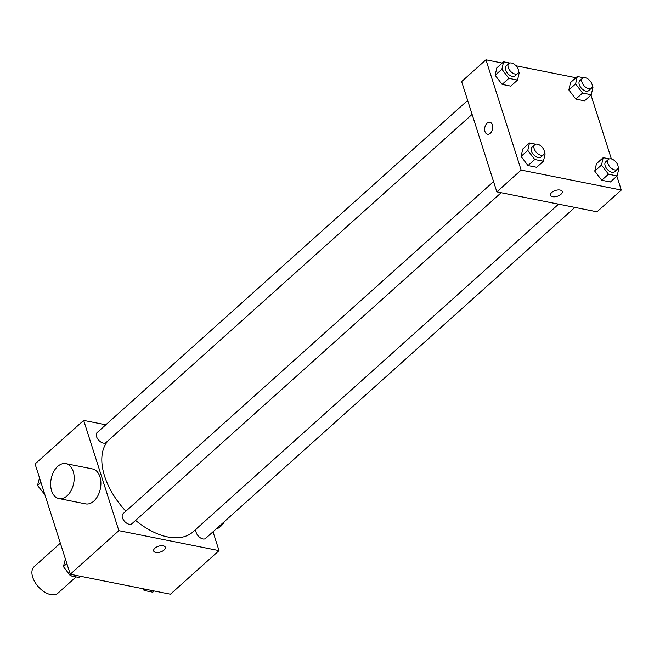 <?xml version="1.0" encoding="UTF-8"?>
<svg xmlns="http://www.w3.org/2000/svg" width="654" height="654" viewBox="0 0 654 654"><rect width="100%" height="100%" fill="white"/><g stroke="black" fill="none" stroke-linecap="round" stroke-linejoin="round"><path stroke-width="0.98" d="M60.356 543.172L34.171 566.642A17.805 10.325 48.1 0 0 32.7 577.237A17.805 10.325 48.1 0 0 44.382 591.927A17.805 10.325 48.1 0 0 57.936 593.153L76.068 576.902M213.008 531.784L219.025 550.635L170.432 594.2L70.264 574.237L35.071 463.956L83.671 420.399L105.793 424.806M219.025 550.635L118.865 530.672L70.264 574.237M154.908 548.207A6.123 3.049 -17.7 0 1 161.023 545.714A6.123 3.049 -17.7 0 1 165.323 547.267A6.123 3.049 -17.7 0 1 160.426 552.033A6.123 3.049 -17.7 0 1 153.665 550.987A6.123 3.049 -17.7 0 1 154.908 548.207M108.654 440.175A62.318 36.15 48.1 0 0 104.607 476.202A62.318 36.15 48.1 0 0 125.862 511.207M135.599 520.404A62.318 36.15 48.1 0 0 192.938 531.915L558.581 204.171M118.865 530.672L83.671 420.399M196.363 528.849A6.679 3.875 48.1 0 0 196.151 532.446A6.679 3.875 48.1 0 0 200.533 537.956A6.679 3.875 48.1 0 0 205.618 538.414L574.874 207.416M493.566 181.599L122.985 513.782A6.679 3.875 48.1 0 0 122.429 517.755A6.679 3.875 48.1 0 0 126.811 523.265A6.679 3.875 48.1 0 0 131.895 523.723L501.16 192.726M472.114 114.376L105.997 442.562A6.679 3.875 -131.9 0 1 98.656 440.175A6.679 3.875 -131.9 0 1 97.078 432.613L467.659 100.43M65.89 463.645L92.598 468.967A17.805 11.47 101.3 0 1 99.915 476.741A17.805 11.47 101.3 0 1 97.887 495.748A17.805 11.47 101.3 0 1 85.641 503.882L58.925 498.561A17.805 11.47 101.3 0 1 51.159 478.859A17.805 11.47 101.3 0 1 65.89 463.645A17.805 11.47 101.3 0 1 73.207 471.42A17.805 11.47 101.3 0 1 71.18 490.426A17.805 11.47 101.3 0 1 58.925 498.561M216.09 529.021A17.805 11.47 -78.7 0 0 224.526 521.467M165.323 547.259A6.123 3.049 -17.7 0 1 160.426 552.025A6.123 3.049 -17.7 0 1 153.665 550.979M616.877 176.188L621.3 190.044L597.004 211.822L496.844 191.867L461.642 81.587L485.947 59.8L502.207 63.046M621.3 190.044L521.14 170.081L496.844 191.867M551.78 192.456A6.123 3.049 -17.7 0 1 557.895 189.962A6.123 3.049 -17.7 0 1 562.203 191.516A6.123 3.049 -17.7 0 1 557.298 196.282A6.123 3.049 -17.7 0 1 550.537 195.235A6.123 3.049 -17.7 0 1 551.78 192.456M584.504 100.822L575.831 99.089L568.857 89.958L570.55 82.551L568.857 89.958L575.831 99.089L584.504 100.822L591.257 94.773L582.583 93.04L575.602 83.908L577.302 76.502L583.474 77.728M536.689 167.293L528.015 165.568L521.042 156.429L522.742 149.022L521.042 156.429L528.015 165.568L536.689 167.293L543.441 161.244L534.768 159.519L527.786 150.379L529.487 142.973L535.659 144.207M590.979 95.026L611.367 158.922M516.014 65.792L575.929 77.736M521.14 170.081L485.947 59.8M610.411 181.984L601.737 180.259L594.756 171.119L596.456 163.713L594.756 171.119L601.737 180.259L610.411 181.984L617.155 175.934L608.482 174.209L601.508 165.07L603.209 157.663L609.373 158.897M510.79 86.132L502.117 84.399L495.135 75.267L496.836 67.861L495.135 75.267L502.117 84.399L510.79 86.132L517.535 80.082L508.861 78.349L501.888 69.218L503.588 61.811L509.752 63.037M492.405 124.93A6.123 3.94 101.3 0 1 491.71 131.462A6.123 3.94 101.3 0 1 487.5 134.258A6.123 3.94 101.3 0 1 484.827 127.481A6.123 3.94 101.3 0 1 489.887 122.249A6.123 3.94 101.3 0 1 492.405 124.93M487.5 134.258A6.123 3.94 101.3 0 1 484.827 127.481A6.123 3.94 101.3 0 1 489.895 122.249M562.203 191.508A6.123 3.049 -17.7 0 1 557.298 196.274A6.123 3.049 -17.7 0 1 550.537 195.235M518.54 71.768L519.235 72.676L517.535 80.082M508.804 63.552L506.106 65.972A6.679 3.875 48.1 0 0 505.55 69.945A6.679 3.875 48.1 0 0 509.932 75.455A6.679 3.875 48.1 0 0 515.017 75.921L517.715 73.493A6.679 3.875 48.1 0 0 516.145 65.94A6.679 3.875 48.1 0 0 508.804 63.552A6.679 3.875 48.1 0 0 508.256 67.525A6.679 3.875 48.1 0 0 512.638 73.035A6.679 3.875 48.1 0 0 517.715 73.493M508.861 78.349L502.117 84.399M501.888 69.218L495.135 75.267M503.588 61.811L496.836 67.861M592.262 86.459L592.957 87.366L591.257 94.773M582.526 78.243L579.82 80.663A6.679 3.875 48.1 0 0 579.272 84.636A6.679 3.875 48.1 0 0 583.654 90.146A6.679 3.875 48.1 0 0 588.739 90.604L591.437 88.184A6.679 3.875 48.1 0 0 589.867 80.63A6.679 3.875 48.1 0 0 582.526 78.243A6.679 3.875 48.1 0 0 581.97 82.216A6.679 3.875 48.1 0 0 586.352 87.726A6.679 3.875 48.1 0 0 591.437 88.184M582.583 93.04L575.831 99.089M575.602 83.908L568.857 89.958M577.302 76.502L570.55 82.551M544.447 152.93L545.142 153.837L543.441 161.244M534.71 144.722L532.004 147.142A6.679 3.875 48.1 0 0 531.457 151.115A6.679 3.875 48.1 0 0 535.839 156.625A6.679 3.875 48.1 0 0 540.923 157.083L543.621 154.663A6.679 3.875 48.1 0 0 542.052 147.109A6.679 3.875 48.1 0 0 534.71 144.722A6.679 3.875 48.1 0 0 534.154 148.695A6.679 3.875 48.1 0 0 538.536 154.205A6.679 3.875 48.1 0 0 543.621 154.663M534.768 159.519L528.015 165.568M527.786 150.379L521.042 156.429M529.487 142.973L522.742 149.022M618.161 167.62L618.856 168.528L617.155 175.934M608.424 159.412L605.727 161.832A6.679 3.875 48.1 0 0 605.171 165.805A6.679 3.875 48.1 0 0 609.553 171.315A6.679 3.875 48.1 0 0 614.637 171.773L617.335 169.353A6.679 3.875 48.1 0 0 615.766 161.8A6.679 3.875 48.1 0 0 608.424 159.412A6.679 3.875 48.1 0 0 607.877 163.386A6.679 3.875 48.1 0 0 612.258 168.895A6.679 3.875 48.1 0 0 617.335 169.353M608.482 174.209L601.737 180.259M601.508 165.07L594.756 171.119M603.209 157.663L596.456 163.713M44.881 494.686L37.515 485.472L39.493 477.812M40.957 482.39L37.515 485.472M80.45 576.264L79.069 577.498L70.395 575.773L63.422 566.634L65.4 558.974M71.776 574.539L70.395 575.773M66.855 563.552L63.422 566.634M154.164 590.954L152.791 592.189L144.117 590.464L142.752 588.682M145.49 589.229L144.117 590.464"/></g></svg>

